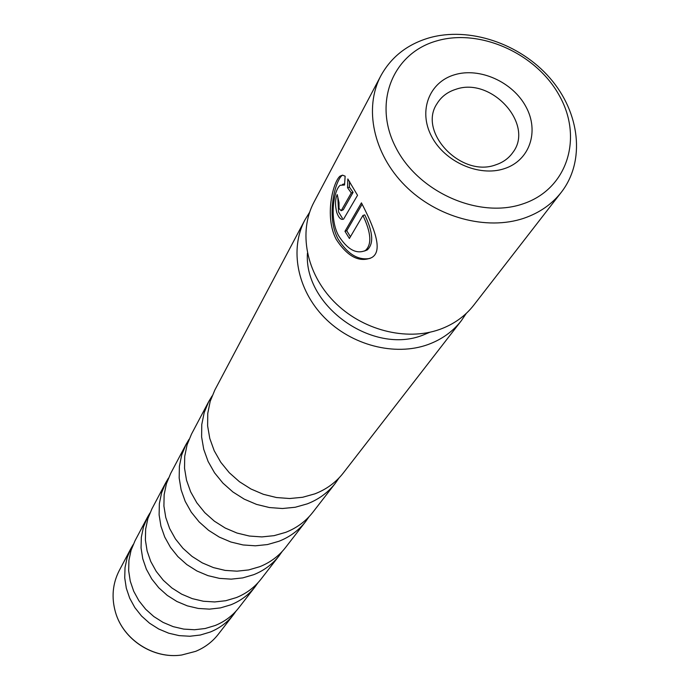 <?xml version="1.0" encoding="UTF-8"?>
<svg xmlns="http://www.w3.org/2000/svg" width="690" height="690" viewBox="0 0 690 690"><rect width="100%" height="100%" fill="white"/><g stroke="black" fill="none" stroke-linecap="round" stroke-linejoin="round"><path stroke-width="1.03" d="M255.257 586.578L238.818 607.786C232.625 615.704 224.75 621.604 215.211 625.494L205.128 628.521L194.537 629.737L183.773 629.107L173.181 626.641L163.09 622.406L153.818 616.55L145.668 609.236L138.888 600.714L133.705 591.244L130.255 581.144L128.659 570.725L128.935 560.315L131.083 550.232L135.007 540.788L147.565 517.069L143.52 526.806L141.329 537.217L141.062 547.964L142.752 558.736L146.349 569.181L151.748 578.979L158.795 587.802L167.256 595.384L176.873 601.473L187.344 605.872L198.332 608.451L209.475 609.132L220.446 607.899L230.874 604.802C240.741 600.809 248.866 594.737 255.257 586.578L257.957 582.774M279.157 555.743L260.984 579.186C254.532 587.432 246.313 593.564 236.334 597.592L225.777 600.714L214.685 601.947L203.403 601.249L192.286 598.635L181.686 594.168L171.939 588.009L163.366 580.333L156.233 571.398L150.756 561.496L147.108 550.922L145.392 540.037L145.65 529.161L147.858 518.647L151.938 508.806L165.824 482.595L161.615 492.755L159.356 503.614L159.114 514.861L160.925 526.134L164.746 537.07L170.464 547.343L177.891 556.614L186.817 564.575L196.952 570.992L207.966 575.641L219.506 578.384L231.219 579.143L242.725 577.901L253.661 574.701C264.003 570.57 272.498 564.248 279.157 555.743L282.141 551.517M305.696 521.502L285.505 547.558C278.777 556.149 270.178 562.531 259.716 566.706L248.65 569.931L236.998 571.173L225.138 570.397L213.443 567.603L202.282 562.885L192.018 556.39L182.971 548.317L175.433 538.933L169.637 528.54L165.764 517.466L163.91 506.063L164.142 494.695L166.419 483.707L170.672 473.435L186.102 444.3L181.72 454.917L179.383 466.285L179.184 478.058L181.142 489.883L185.205 501.371L191.268 512.17L199.143 521.916L208.578 530.317L219.273 537.087L230.891 542.021L243.061 544.953L255.395 545.807L267.496 544.557L278.993 541.253C289.843 536.967 298.744 530.377 305.696 521.502L309.008 516.775M335.349 483.241L312.768 512.368C305.748 521.347 296.735 528.005 285.746 532.335L274.103 535.656L261.846 536.915L249.349 536.035L237.015 533.051L225.233 528.048L214.383 521.174L204.809 512.67L196.822 502.786L190.664 491.849L186.524 480.214L184.532 468.251L184.722 456.332L187.076 444.834L191.501 434.096L208.751 401.528L204.18 412.637L201.765 424.557L201.609 436.917L203.74 449.345L208.095 461.438L214.547 472.814L222.913 483.104L232.918 491.979L244.251 499.155L256.551 504.399L269.419 507.547L282.443 508.513L295.208 507.262L307.309 503.847C318.737 499.396 328.078 492.531 335.349 483.241L339.04 477.937M461.291 320.755L343.284 473.012C335.927 482.405 326.465 489.348 314.89 493.842L302.625 497.274L289.679 498.525L276.474 497.533L263.425 494.325L250.944 488.994L239.439 481.715L229.278 472.71L220.783 462.274L214.219 450.743L209.795 438.486L207.621 425.903L207.759 413.388L210.191 401.33L214.814 390.083L304.963 219.851C289.403 248.995 297.079 289.697 324.335 317.495C351.521 345.345 394.835 356.506 427.878 344.603C441.643 339.584 452.778 331.631 461.291 320.755L466.259 313.415M233.625 614.488L218.264 634.308C212.304 641.916 204.766 647.591 195.641 651.351L181.703 655.008C153.525 659.252 123.234 639.699 115.497 612.28C111.306 597.54 112.574 583.593 119.31 570.44L131.04 548.274L127.15 557.624L125.019 567.611L124.735 577.909L126.313 588.225L129.711 598.213L134.835 607.571L141.519 615.998L149.575 623.225L158.734 629.021L168.705 633.196L179.176 635.628L189.819 636.249L200.29 635.033L210.269 632.031C219.705 628.176 227.484 622.328 233.625 614.488L236.084 611.047M133.17 544.617L131.04 548.274M149.92 513.041L147.565 517.069M168.446 478.136L165.824 482.595M189.043 439.34L186.102 444.3M212.072 395.982L208.751 401.528M309.603 212.296L304.963 219.851M342.456 184.42L344.586 183.833M344.526 185.024L340.23 185.256C334.081 189.664 328.837 217.35 338.48 235.54C347.294 249.418 356.247 254.429 365.329 250.565C372.005 244.545 371.203 232.84 362.914 215.461L349.399 238.481L344.974 231.314L361.431 202.851C373.264 225.742 384.132 250.97 371.539 257.68C359.326 262.778 347.562 256.689 336.246 239.43C324.153 216.591 333.115 181.625 340.092 176.114L342.568 175.148L345.147 176.192L344.526 185.024M340.092 176.114L342.042 175.501C335.116 180.978 325.887 216.117 337.997 238.861C347.527 254.153 358.239 260.665 370.125 258.388M339.006 202.558L339.031 208.509L341.162 210.726L351.279 192.924L347.562 187.723L347.829 178.969L357.532 195.296L343.629 219.066C341.119 220.214 338.833 218.04 336.772 212.555C334.986 205.154 335.133 199.16 337.22 194.58L339.006 202.558M337.841 197.745L338.557 211.977L342.387 218.23M454.615 74.744C479.74 67.068 512.86 82.015 525.996 106.829C539.511 131.523 529.678 160.623 504.252 168.688C479.024 177.132 444.533 161.822 431.5 136.241C418.088 110.779 429.292 82.05 454.615 74.744M495.756 164.832C503.019 162.435 508.694 158.338 512.808 152.542C534.75 124.407 491.392 76.573 455.918 89.286C447.594 91.891 441.298 96.669 437.037 103.638C417.536 132.066 461.3 177.986 495.756 164.832M436.727 40.9C392.869 53.104 372.548 102.689 395.75 147.367C418.287 192.251 479.033 219.066 522.856 203.904C567.033 189.396 583.223 138.69 559.745 96.324C536.88 53.734 480.266 28.049 436.727 40.9M523.926 218.238C486.545 230.943 436.718 217.488 405.03 185.584C373.255 153.741 363.708 107.899 380.897 75.702C391.204 57.02 407.178 44.436 428.844 37.95C468.984 26.332 519.898 43.418 549.921 78.048C580.048 112.591 585.568 160.968 561.375 192.191C551.966 204.206 539.485 212.882 523.926 218.238M307.43 253.221C303.807 306.205 373.074 355.324 423.074 335.064L429.861 332.252M380.897 75.702L313.985 202.144C298.184 231.771 306.11 273.231 333.995 301.599C361.793 330.018 406.031 341.481 439.703 329.432C453.718 324.352 465.051 316.287 473.702 305.239L561.375 192.191M349.554 181.367L349.399 187.137L353.099 192.346L351.279 192.924M349.399 187.137L347.562 187.723M353.099 192.346L343.275 209.769L341.162 210.726M362.121 204.214L346.742 230.736L344.974 231.314M346.742 230.736L350.416 236.739M364.415 251.048L367.218 249.944C373.911 243.906 373.092 232.211 364.743 214.875L362.914 215.461M343.275 209.769L341.49 210.338M181.703 655.008C153.387 659.286 123.26 639.837 115.497 612.28M367.218 249.944L365.329 250.565"/></g></svg>

